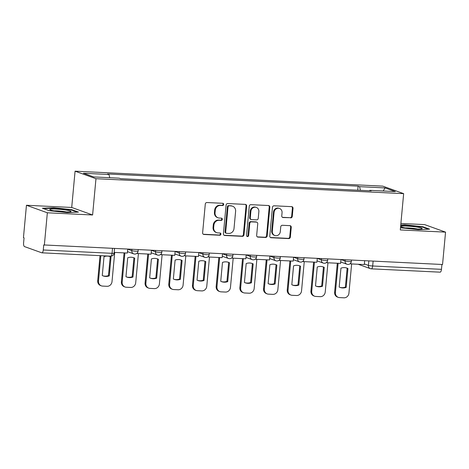 <?xml version="1.0" encoding="UTF-8"?>
<svg xmlns="http://www.w3.org/2000/svg" width="469" height="469" viewBox="0 0 469 469"><rect width="100%" height="100%" fill="white"/><g stroke="black" fill="none" stroke-linecap="round" stroke-linejoin="round"><path stroke-width="0.7" d="M223.707 204.472A1.131 1.038 109.8 0 0 222.769 203.306L206.929 202.532A1.612 1.483 109.8 0 0 205.293 204.056L202.626 232.8A1.612 1.483 109.8 0 0 203.968 234.471L219.809 235.239A1.131 1.038 109.8 0 0 220.289 233.064A1.131 1.038 109.8 0 0 220.014 233.005L217.962 232.905A5.159 4.743 109.8 0 1 216.69 232.653A5.159 4.743 109.8 0 1 213.665 227.565L213.887 225.167A5.159 4.743 109.8 0 1 219.134 220.289L221.186 220.389A1.131 1.038 109.8 0 0 221.667 218.208A1.131 1.038 109.8 0 0 221.391 218.155L219.34 218.056A5.159 4.743 109.8 0 1 218.067 217.804A5.159 4.743 109.8 0 1 215.042 212.715L215.265 210.317A5.159 4.743 109.8 0 1 220.512 205.44L222.564 205.539A1.131 1.038 109.8 0 0 223.707 204.472M218.067 217.804L217.458 217.581A5.159 4.743 109.8 0 1 214.439 212.492L214.655 210.1A5.159 4.743 109.8 0 1 219.902 205.223L221.954 205.322A1.131 1.038 109.8 0 0 222.722 203.3M203.276 234.248A1.612 1.483 109.8 0 0 203.358 234.254L219.199 235.022A1.131 1.038 109.8 0 0 219.967 233.005M216.69 232.653L216.08 232.436A5.159 4.743 109.8 0 1 213.061 227.348L213.278 224.95A5.159 4.743 109.8 0 1 218.525 220.072L220.577 220.172A1.131 1.038 109.8 0 0 221.345 218.149M290.633 217.909A1.612 1.483 109.8 0 0 292.269 216.385L293.019 208.318A1.612 1.483 109.8 0 0 291.677 206.653L274.084 205.797A1.612 1.483 109.8 0 0 272.448 207.321L269.781 236.065A1.612 1.483 109.8 0 0 271.123 237.736L288.716 238.592A1.612 1.483 109.8 0 0 290.352 237.062L291.255 227.324A1.612 1.483 109.8 0 0 289.912 225.653L282.385 225.29A1.612 1.483 109.8 0 0 280.749 226.814L280.298 231.645A4.315 3.963 109.8 0 1 274.852 235.508A4.315 3.963 109.8 0 1 272.325 231.258L274.078 212.334A4.315 3.963 109.8 0 1 279.53 208.465A4.315 3.963 109.8 0 1 282.057 212.721L281.763 215.875A1.612 1.483 109.8 0 0 283.106 217.546L290.024 217.692A1.612 1.483 109.8 0 0 291.659 216.168L292.41 208.101A1.612 1.483 109.8 0 0 291.759 206.659M92.604 214.984L71.71 207.468L26.452 205.264L47.346 212.785L92.604 214.984L95.969 178.701L403.657 193.65L400.291 229.933L445.55 232.132L442.548 264.504L43.734 244.941L43.265 249.983L112.062 253.324A3.289 0.352 5.3 0 0 114.119 253.19L114.547 248.57M47.346 212.785L44.344 245.158M246.659 206.067A1.612 1.483 109.8 0 0 245.316 204.396L227.723 203.546A1.612 1.483 109.8 0 0 226.087 205.07L223.42 233.814A1.612 1.483 109.8 0 0 224.762 235.485L242.356 236.335A1.612 1.483 109.8 0 0 243.991 234.811L246.659 206.067L246.049 205.85A1.612 1.483 109.8 0 0 245.398 204.408M250.903 204.672L268.497 205.528A1.612 1.483 109.8 0 1 269.839 207.192L267.172 235.936A1.612 1.483 109.8 0 1 265.536 237.461L258.003 237.097A1.612 1.483 109.8 0 1 256.66 235.426L257.745 223.772A1.612 1.483 109.8 0 0 256.402 222.101L251.407 221.86A1.612 1.483 109.8 0 0 249.766 223.385L248.64 235.52A1.131 1.038 109.8 0 1 247.216 236.528A1.131 1.038 109.8 0 1 246.553 235.42L249.268 206.196A1.612 1.483 109.8 0 1 250.903 204.672M26.452 205.264L23.45 237.642L24.06 237.859L23.591 242.907A3.289 1.249 -87.2 0 0 24.505 246.594L41.747 252.797A3.289 1.249 -87.2 0 0 41.888 252.826A3.289 1.249 -87.2 0 0 43.265 249.983M71.71 207.468L75.075 171.185L382.763 186.134L403.657 193.65M445.55 232.132L424.656 224.61L400.895 223.461M441.921 264.475L441.47 269.329A3.289 1.249 92.8 0 1 440.092 272.172L371.296 268.831A3.289 1.249 -87.2 0 0 372.673 265.987L441.47 269.329M360.456 190.338L359.541 186.662L385.055 187.905L395.291 191.587L369.777 190.344L371.208 190.86L120.621 178.689L119.19 178.173L93.677 176.93L83.441 173.249L108.96 174.491L109.758 177.716M359.541 186.662L358.111 186.152L107.524 173.976L108.96 174.491M95.969 178.701L75.075 171.185M71.704 209.661L53.654 207.726L42.392 208.236L49.181 210.675L67.225 212.609L78.487 212.099L71.704 209.661L71.657 210.124M400.497 227.758L418.354 229.669L429.61 229.159L422.827 226.72L404.776 224.786L400.755 224.968M357.736 190.209L358.111 186.152M369.777 190.344L369.543 190.777M383.208 191L385.055 187.905M53.613 208.136L53.654 207.726M404.735 225.196L404.776 224.786M422.78 227.184L422.827 226.72M224.071 235.256A1.612 1.483 109.8 0 0 224.153 235.262L241.746 236.118A1.612 1.483 109.8 0 0 243.382 234.594L246.049 205.85M229.159 205.862A1.131 1.038 109.8 0 0 228.01 206.929L225.671 232.155A1.131 1.038 109.8 0 0 226.609 233.328L228.772 233.433A5.159 4.743 109.8 0 0 234.013 228.555L235.614 211.308A5.159 4.743 109.8 0 0 232.595 206.219A5.159 4.743 109.8 0 0 231.317 205.967L228.55 205.639A1.131 1.038 109.8 0 0 227.401 206.706L228.01 206.929M226.334 233.269L225.724 233.052A1.131 1.038 109.8 0 1 225.061 231.938L227.401 206.706M232.595 206.219L231.985 205.997A5.159 4.743 109.8 0 0 230.713 205.744L231.317 205.967M228.55 205.639L230.713 205.744M257.317 236.874A1.612 1.483 109.8 0 0 257.399 236.88L264.926 237.244A1.612 1.483 109.8 0 0 266.562 235.719L269.229 206.976A1.612 1.483 109.8 0 0 268.579 205.533M256.801 222.183L256.191 221.96A1.612 1.483 109.8 0 0 255.793 221.884L250.798 221.638A1.612 1.483 109.8 0 0 249.162 223.162L248.037 235.303L248.64 235.52M246.934 236.37A1.131 1.038 109.8 0 0 248.037 235.303M258.865 211.671A4.315 3.963 109.8 0 0 256.338 207.421A4.315 3.963 109.8 0 0 250.892 211.285L250.27 217.956A1.612 1.483 109.8 0 0 251.613 219.621L256.607 219.867A1.612 1.483 109.8 0 0 258.249 218.343L258.865 211.671M256.338 207.421L255.728 207.198A4.315 3.963 109.8 0 0 250.282 211.068L250.892 211.285M251.22 219.545L250.61 219.322A1.612 1.483 109.8 0 1 249.666 217.733L250.282 211.068M282.414 217.317A1.612 1.483 109.8 0 0 282.496 217.323L290.024 217.692M279.53 208.465L278.92 208.248A4.315 3.963 109.8 0 0 273.468 212.111L274.078 212.334M274.852 235.508L274.242 235.291A4.315 3.963 109.8 0 1 271.715 231.035L273.468 212.111M270.437 237.507A1.612 1.483 109.8 0 0 270.513 237.513L288.107 238.369A1.612 1.483 109.8 0 0 289.742 236.845L290.645 227.107A1.612 1.483 109.8 0 0 289.994 225.659M100.026 255.652L97.704 280.702A4.93 4.532 109.8 0 0 100.589 285.562L101.38 285.85A4.93 4.532 109.8 0 0 102.6 286.09L107.002 286.307A4.93 4.532 -70.2 0 0 112.009 281.646L114.717 252.428M109.265 275.883A10.189 9.362 -70.2 0 1 103.192 275.936A10.189 9.362 -70.2 0 1 102.277 275.549L104.03 256.649A10.189 9.362 109.8 0 1 110.104 256.602A10.189 9.362 109.8 0 1 111.018 256.989L109.265 275.883L108.474 275.602A10.189 9.362 -70.2 0 1 102.799 275.784M108.474 275.602L110.227 256.701A10.189 9.362 109.8 0 0 109.705 256.467M127.732 249.209L127.38 253.043L114.19 252.404M101.38 285.85A4.93 4.532 109.8 0 1 98.496 280.99L100.841 255.693M111.018 256.989L110.227 256.701M53.841 210.792A10.681 1.137 5.3 0 0 70.842 211.671A10.681 1.137 5.3 0 0 66.979 210.194A10.681 1.137 5.3 0 0 54.932 209.01A10.681 1.137 5.3 0 0 49.937 209.737A10.681 1.137 5.3 0 0 53.841 210.792M66.457 211.988A8.084 0.862 5.3 0 0 65.244 211.754A8.084 0.862 5.3 0 0 54.193 210.851M43.4 208.599L53.835 208.13L71.323 210.001L77.309 212.152M404.964 227.852A10.681 1.137 5.3 0 0 421.965 228.731A10.681 1.137 5.3 0 0 418.102 227.254A10.681 1.137 5.3 0 0 406.054 226.07A10.681 1.137 5.3 0 0 401.065 226.797A10.681 1.137 5.3 0 0 404.964 227.852M417.58 229.048A8.084 0.862 5.3 0 0 416.372 228.813A8.084 0.862 5.3 0 0 405.316 227.911M400.714 225.378L404.958 225.184L422.446 227.06L428.432 229.212M124.08 252.885L121.395 281.857A4.93 4.532 109.8 0 0 124.279 286.717L125.071 286.999A4.93 4.532 109.8 0 0 126.29 287.239L130.693 287.456A4.93 4.532 -70.2 0 0 135.699 282.795L138.414 253.582M132.956 277.038A10.189 9.362 -70.2 0 1 126.882 277.085A10.189 9.362 -70.2 0 1 125.968 276.698L127.72 257.803A10.189 9.362 109.8 0 1 133.794 257.751A10.189 9.362 109.8 0 1 134.709 258.138L132.956 277.038L132.164 276.751A10.189 9.362 -70.2 0 1 126.489 276.933M132.164 276.751L133.917 257.856A10.189 9.362 109.8 0 0 133.395 257.616M151.428 250.358L151.071 254.198L137.552 253.541L137.652 252.486M136.93 253.319L137.552 253.541M125.071 286.999A4.93 4.532 109.8 0 1 122.186 282.139L124.895 252.926M134.709 258.138L133.917 257.856M147.77 254.034L145.085 283.006A4.93 4.532 109.8 0 0 147.975 287.866L148.767 288.148A4.93 4.532 109.8 0 0 149.98 288.394L154.383 288.605A4.93 4.532 -70.2 0 0 159.396 283.944L162.104 254.731M156.646 278.187A10.189 9.362 -70.2 0 1 150.572 278.24A10.189 9.362 -70.2 0 1 149.664 277.847L151.417 258.952A10.189 9.362 109.8 0 1 157.49 258.9A10.189 9.362 109.8 0 1 158.399 259.293L156.646 278.187L155.855 277.9A10.189 9.362 -70.2 0 1 150.18 278.088M155.855 277.9L157.607 259.005A10.189 9.362 109.8 0 0 157.086 258.771M175.119 251.513L174.761 255.347L161.242 254.69L161.342 253.635M160.627 254.468L161.242 254.69M148.767 288.148A4.93 4.532 109.8 0 1 145.877 283.288L148.585 254.075M158.399 259.293L157.607 259.005M171.466 255.189L168.776 284.155A4.93 4.532 109.8 0 0 171.666 289.015L172.457 289.303A4.93 4.532 109.8 0 0 173.671 289.543L178.073 289.76A4.93 4.532 -70.2 0 0 183.086 285.099L185.794 255.881M180.342 279.336A10.189 9.362 -70.2 0 1 174.269 279.389A10.189 9.362 -70.2 0 1 173.354 279.002L175.107 260.102A10.189 9.362 109.8 0 1 181.181 260.055A10.189 9.362 109.8 0 1 182.095 260.442L180.342 279.336L179.545 279.055A10.189 9.362 -70.2 0 1 173.876 279.237M179.545 279.055L181.298 260.16A10.189 9.362 109.8 0 0 180.782 259.92M198.809 252.662L198.451 256.496L184.938 255.84L185.032 254.784M184.317 255.617L184.938 255.84M172.457 289.303A4.93 4.532 109.8 0 1 169.567 284.443L172.281 255.224M182.095 260.442L181.298 260.16M195.157 256.338L192.466 285.31A4.93 4.532 109.8 0 0 195.356 290.17L196.148 290.452A4.93 4.532 109.8 0 0 197.361 290.692L201.77 290.909A4.93 4.532 -70.2 0 0 206.776 286.248L209.485 257.035M204.033 280.491A10.189 9.362 -70.2 0 1 197.959 280.538A10.189 9.362 -70.2 0 1 197.044 280.151L198.797 261.256A10.189 9.362 109.8 0 1 204.871 261.204A10.189 9.362 109.8 0 1 205.785 261.591L204.033 280.491L203.241 280.204A10.189 9.362 -70.2 0 1 197.566 280.386M203.241 280.204L204.994 261.309A10.189 9.362 109.8 0 0 204.472 261.069M222.499 253.811L222.148 257.651L208.629 256.994L208.728 255.939M208.007 256.772L208.629 256.994M196.148 290.452A4.93 4.532 109.8 0 1 193.263 285.592L195.972 256.379M205.785 261.591L204.994 261.309M218.847 257.487L216.162 286.459A4.93 4.532 109.8 0 0 219.046 291.319L219.838 291.601A4.93 4.532 109.8 0 0 221.057 291.847L225.46 292.058A4.93 4.532 -70.2 0 0 230.467 287.397L233.181 258.185M227.723 281.64A10.189 9.362 -70.2 0 1 221.649 281.693A10.189 9.362 -70.2 0 1 220.735 281.3L222.488 262.406A10.189 9.362 109.8 0 1 228.561 262.353A10.189 9.362 109.8 0 1 229.476 262.746L227.723 281.64L226.932 281.359A10.189 9.362 -70.2 0 1 221.257 281.541M226.932 281.359L228.684 262.458A10.189 9.362 109.8 0 0 228.163 262.224M246.19 254.966L245.838 258.8L232.319 258.143L232.419 257.088M231.698 257.921L232.319 258.143M219.838 291.601A4.93 4.532 109.8 0 1 216.954 286.741L219.662 257.528M229.476 262.746L228.684 262.458M242.537 258.642L239.852 287.608A4.93 4.532 109.8 0 0 242.737 292.468L243.534 292.756A4.93 4.532 109.8 0 0 244.748 292.996L249.15 293.213A4.93 4.532 -70.2 0 0 254.163 288.552L256.871 259.339M251.413 282.789A10.189 9.362 -70.2 0 1 245.34 282.842A10.189 9.362 -70.2 0 1 244.431 282.455L246.184 263.555A10.189 9.362 109.8 0 1 252.252 263.508A10.189 9.362 109.8 0 1 253.166 263.895L251.413 282.789L250.622 282.508A10.189 9.362 -70.2 0 1 244.947 282.69M250.622 282.508L252.375 263.613A10.189 9.362 109.8 0 0 251.853 263.373M269.886 256.115L269.528 259.949L256.01 259.293L256.109 258.237M255.394 259.07L256.01 259.293M243.534 292.756A4.93 4.532 109.8 0 1 240.644 287.896L243.352 258.677M253.166 263.895L252.375 263.613M266.234 259.791L263.543 288.763A4.93 4.532 109.8 0 0 266.433 293.623L267.224 293.905A4.93 4.532 109.8 0 0 268.438 294.145L272.841 294.362A4.93 4.532 -70.2 0 0 277.853 289.701L280.562 260.488M275.104 283.944A10.189 9.362 -70.2 0 1 269.036 283.991A10.189 9.362 -70.2 0 1 268.121 283.604L269.874 264.709A10.189 9.362 109.8 0 1 275.948 264.657A10.189 9.362 109.8 0 1 276.862 265.044L275.104 283.944L274.312 283.657A10.189 9.362 -70.2 0 1 268.643 283.839M274.312 283.657L276.065 264.762A10.189 9.362 109.8 0 0 275.549 264.522M293.576 257.264L293.219 261.104L279.706 260.447L279.8 259.392M279.084 260.225L279.706 260.447M267.224 293.905A4.93 4.532 109.8 0 1 264.334 289.045L267.049 259.832M276.862 265.044L276.065 264.762M289.924 260.94L287.233 289.912A4.93 4.532 109.8 0 0 290.123 294.772L290.915 295.054A4.93 4.532 109.8 0 0 292.128 295.3L296.537 295.511A4.93 4.532 -70.2 0 0 301.544 290.85L304.252 261.638M298.8 285.093A10.189 9.362 -70.2 0 1 292.726 285.146A10.189 9.362 -70.2 0 1 291.812 284.753L293.565 265.859A10.189 9.362 109.8 0 1 299.638 265.806A10.189 9.362 109.8 0 1 300.553 266.199L298.8 285.093L298.008 284.812A10.189 9.362 -70.2 0 1 292.334 284.994M298.008 284.812L299.761 265.911A10.189 9.362 109.8 0 0 299.24 265.677M317.267 258.419L316.909 262.253L303.396 261.596L303.496 260.541M302.775 261.374L303.396 261.596M290.915 295.054A4.93 4.532 109.8 0 1 288.025 290.194L290.739 260.981M300.553 266.199L299.761 265.911M313.614 262.095L310.929 291.061A4.93 4.532 109.8 0 0 313.814 295.921L314.605 296.209A4.93 4.532 109.8 0 0 315.825 296.449L320.227 296.666A4.93 4.532 -70.2 0 0 325.234 292.005L327.948 262.792M322.49 286.242A10.189 9.362 -70.2 0 1 316.417 286.295A10.189 9.362 -70.2 0 1 315.502 285.908L317.255 267.008A10.189 9.362 109.8 0 1 323.329 266.961A10.189 9.362 109.8 0 1 324.243 267.348L322.49 286.242L321.699 285.961A10.189 9.362 -70.2 0 1 316.024 286.143M321.699 285.961L323.452 267.066A10.189 9.362 109.8 0 0 322.93 266.826M340.957 259.568L340.605 263.402L327.086 262.746L327.186 261.69M326.465 262.523L327.086 262.746M314.605 296.209A4.93 4.532 109.8 0 1 311.721 291.349L314.429 262.136M324.243 267.348L323.452 267.066M337.305 263.244L334.62 292.216A4.93 4.532 109.8 0 0 337.504 297.076L338.296 297.358A4.93 4.532 109.8 0 0 339.515 297.598L343.918 297.815A4.93 4.532 -70.2 0 0 348.93 293.154L351.639 263.941M346.181 287.397A10.189 9.362 -70.2 0 1 340.107 287.444A10.189 9.362 -70.2 0 1 339.198 287.057L340.951 268.162A10.189 9.362 109.8 0 1 347.019 268.11A10.189 9.362 109.8 0 1 347.934 268.497L346.181 287.397L345.389 287.11A10.189 9.362 -70.2 0 1 339.714 287.292M345.389 287.11L347.142 268.215A10.189 9.362 109.8 0 0 346.62 267.975M364.653 260.717L364.296 264.557L350.777 263.9L350.876 262.845M350.161 263.678L350.777 263.9M338.296 297.358A4.93 4.532 109.8 0 1 335.411 292.498L338.12 263.285M347.934 268.497L347.142 268.215M364.354 263.936L368.417 265.401A3.289 0.352 5.3 0 0 372.673 265.987L373.125 261.133M368.833 260.922L368.417 265.401A3.289 3.019 -70.2 0 0 370.34 268.643A3.289 3.289 0 0 0 371.296 268.831A3.289 1.249 -87.2 0 1 371.155 268.801A3.289 3.019 -70.2 0 1 370.34 268.643L358.158 264.258M341.074 259.574L345.026 260.993A3.289 0.352 5.3 0 0 348.666 261.544A3.289 0.352 5.3 0 0 351.34 261.444L351.463 260.078M345.143 259.773L345.026 260.993A3.289 3.019 -70.2 0 0 346.954 264.235A3.289 3.289 0 0 0 351.34 261.444M317.384 258.425L321.335 259.844A3.289 0.352 5.3 0 0 324.976 260.395A3.289 0.352 5.3 0 0 327.643 260.295L327.772 258.929M321.447 258.618L321.335 259.844A3.289 3.019 -70.2 0 0 323.258 263.086A3.289 3.289 0 0 0 327.643 260.295M293.694 257.27L297.645 258.695A3.289 0.352 5.3 0 0 301.286 259.24A3.289 0.352 5.3 0 0 303.953 259.146L304.082 257.78M297.756 257.469L297.645 258.695A3.289 3.019 -70.2 0 0 299.568 261.931A3.289 3.289 0 0 0 303.953 259.146M270.003 256.121L273.949 257.54A3.289 0.352 5.3 0 0 277.595 258.091A3.289 0.352 5.3 0 0 280.263 257.991L280.386 256.625M274.066 256.32L273.949 257.54A3.289 3.019 -70.2 0 0 275.878 260.782A3.289 3.289 0 0 0 280.263 257.991M246.313 254.972L250.258 256.391A3.289 0.352 5.3 0 0 253.899 256.942A3.289 0.352 5.3 0 0 256.572 256.842L256.695 255.476M250.376 255.165L250.258 256.391A3.289 3.019 -70.2 0 0 252.187 259.633A3.289 3.289 0 0 0 256.572 256.842M222.617 253.817L226.568 255.242A3.289 0.352 5.3 0 0 230.209 255.787A3.289 0.352 5.3 0 0 232.876 255.693L233.005 254.321M226.679 254.016L226.568 255.242A3.289 3.019 -70.2 0 0 228.491 258.478A3.289 3.289 0 0 0 232.876 255.693M198.926 252.668L202.878 254.087A3.289 0.352 5.3 0 0 206.518 254.638A3.289 0.352 5.3 0 0 209.186 254.538L209.315 253.172M202.989 252.867L202.878 254.087A3.289 3.019 -70.2 0 0 204.801 257.329A3.289 3.289 0 0 0 209.186 254.538M175.236 251.519L179.187 252.938A3.289 0.352 5.3 0 0 182.828 253.489A3.289 0.352 5.3 0 0 185.495 253.389L185.618 252.023M179.299 251.712L179.187 252.938A3.289 3.019 -70.2 0 0 181.11 256.18A3.289 3.289 0 0 0 185.495 253.389M151.546 250.364L155.491 251.789A3.289 0.352 5.3 0 0 159.138 252.334A3.289 0.352 5.3 0 0 161.805 252.24L161.928 250.868M155.608 250.563L155.491 251.789A3.289 3.019 -70.2 0 0 157.42 255.025A3.289 3.289 0 0 0 161.805 252.24M127.849 249.215L131.801 250.634A3.289 0.352 5.3 0 0 135.441 251.185A3.289 0.352 5.3 0 0 138.109 251.085L138.238 249.719M131.912 249.414L131.801 250.634A3.289 3.019 -70.2 0 0 133.724 253.876A3.289 3.289 0 0 0 138.109 251.085M134.539 254.04A3.289 3.019 -70.2 0 1 133.724 253.876L127.509 251.642M158.229 255.189A3.289 3.019 -70.2 0 1 157.42 255.025L151.2 252.791M181.919 256.338A3.289 3.019 -70.2 0 1 181.11 256.18L174.89 253.94M205.61 257.493A3.289 3.019 -70.2 0 1 204.801 257.329L198.586 255.095M229.306 258.642A3.289 3.019 -70.2 0 1 228.491 258.478L222.277 256.244M252.996 259.791A3.289 3.019 -70.2 0 1 252.187 259.633L245.967 257.393M276.687 260.946A3.289 3.019 -70.2 0 1 275.878 260.782L269.657 258.548M300.377 262.095A3.289 3.019 -70.2 0 1 299.568 261.931L293.354 259.697M324.073 263.244A3.289 3.019 -70.2 0 1 323.258 263.086L317.044 260.846M347.764 264.399A3.289 3.019 -70.2 0 1 346.954 264.235L340.734 262.001M112.513 248.47L112.062 253.324A3.289 1.249 -87.2 0 1 110.684 256.168A3.289 3.289 0 0 0 114.119 253.19M110.543 256.138A3.289 1.249 -87.2 0 0 110.684 256.168L41.888 252.826M219.902 205.223L220.512 205.44M214.655 210.1L215.265 210.317M214.439 212.492L215.042 212.715M220.577 220.172L221.186 220.389M218.525 220.072L219.134 220.289M213.278 224.95L213.887 225.167M213.061 227.348L213.665 227.565M219.199 235.022L219.809 235.239M203.358 234.254L203.968 234.471M221.954 205.322L222.564 205.539M243.382 234.594L243.991 234.811M241.746 236.118L242.356 236.335M224.153 235.262L224.762 235.485M225.061 231.938L225.671 232.155M269.229 206.976L269.839 207.192M266.562 235.719L267.172 235.936M264.926 237.244L265.536 237.461M257.399 236.88L258.003 237.097M255.793 221.884L256.402 222.101M250.798 221.638L251.407 221.86M249.162 223.162L249.766 223.385M249.666 217.733L250.27 217.956M282.496 217.323L283.106 217.546M271.715 231.035L272.325 231.258M290.645 227.107L291.255 227.324M289.742 236.845L290.352 237.062M288.107 238.369L288.716 238.592M270.513 237.513L271.123 237.736M292.41 208.101L293.019 208.318M291.659 216.168L292.269 216.385M98.496 280.99L97.704 280.702M122.186 282.139L121.395 281.857M145.877 283.288L145.085 283.006M169.567 284.443L168.776 284.155M193.263 285.592L192.466 285.31M216.954 286.741L216.162 286.459M240.644 287.896L239.852 287.608M264.334 289.045L263.543 288.763M288.025 290.194L287.233 289.912M311.721 291.349L310.929 291.061M335.411 292.498L334.62 292.216"/></g></svg>
